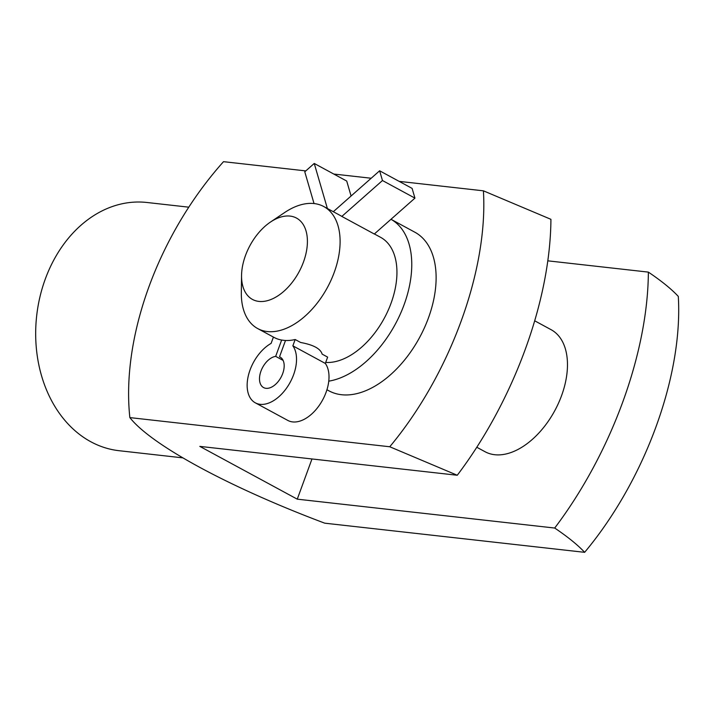 <?xml version="1.0" encoding="UTF-8"?>
<svg xmlns="http://www.w3.org/2000/svg" width="714" height="714" viewBox="0 0 714 714"><rect width="100%" height="100%" fill="white"/><g stroke="black" fill="none" stroke-linecap="round" stroke-linejoin="round"><path stroke-width="1.07" d="M328.779 381.151A90.196 54.282 118.4 0 0 403.303 306.841A90.196 54.282 118.4 0 0 390.986 219.287L414.888 232.228A90.196 54.282 118.4 0 1 424.437 327.753A90.196 54.282 118.4 0 1 341.488 394.717A90.196 54.282 118.4 0 1 328.958 390.844L326.95 389.755M483.414 190.825C488.233 270.454 449.927 374.734 389.755 446.759L457.263 475.256C513.946 400.34 550.414 300.487 550.922 219.323L483.414 190.825L399.171 181.374M371.191 178.241L333.786 174.046M305.806 170.905L223.509 161.676A240.35 144.656 -61.6 0 0 149.03 286.537A240.35 144.656 -61.6 0 0 129.859 417.601L389.755 446.759M457.263 475.256L199.822 446.384L297.265 499.166L554.707 528.039C567.871 536.937 577.849 545.032 584.641 552.324L324.745 523.175A240.35 45.446 -159.9 0 1 129.859 417.601M476.845 447.285L485.038 451.721A69.383 41.76 -61.6 0 0 561.588 395.592A69.383 41.76 -61.6 0 0 551.137 329.707L534.643 320.773M584.641 552.324C645.063 480.013 683.093 375.707 678.3 296.399C671.428 289.036 661.45 280.941 648.366 272.114C647.91 353.332 611.3 453.176 554.707 528.039M648.366 272.114L547.897 260.842M311.982 458.959L297.265 499.166M285.484 340.542L281.637 340.051A69.383 41.76 -61.6 0 1 273.917 337.356L257.674 328.556A69.383 41.76 118.4 0 1 241.332 292.66L241.555 275.497A46.258 27.837 118.4 0 1 270.517 222.027A46.258 27.837 118.4 0 1 306.841 248.954A46.258 27.837 118.4 0 1 258.87 301.406A46.258 27.837 118.4 0 1 241.555 275.497M374.377 233.96L380.616 237.334A69.383 41.76 118.4 0 1 388.452 309.706A69.383 41.76 118.4 0 1 325.691 362.453M270.517 222.027L284.77 212.46A69.383 41.76 118.4 0 1 323.772 206.542A69.383 41.76 118.4 0 1 331.118 280.022A69.383 41.76 118.4 0 1 267.304 331.537A69.383 41.76 118.4 0 1 257.674 328.556M281.637 340.051L275.666 356.366A17.35 10.442 -61.6 0 0 261.146 370.62A17.35 10.442 -61.6 0 0 263.582 387.577A17.35 10.442 -61.6 0 0 281.021 377.295A17.35 10.442 -61.6 0 0 280.102 357.071A17.35 10.442 -61.6 0 0 279.531 356.795L285.502 340.48A69.383 41.76 -61.6 0 0 295.168 339.516L300.665 342.497C313.401 344.817 320.559 348.7 322.148 354.135L327.646 357.116L325.334 363.435A34.691 20.876 -61.6 0 1 320.149 404.088A34.691 20.876 -61.6 0 1 287.796 420.421L255.317 402.83A34.691 20.876 -61.6 0 0 287.671 386.488A34.691 20.876 -61.6 0 0 292.856 345.835L295.168 339.516M323.772 206.542L340.007 215.342A69.383 41.76 -61.6 0 1 341.827 216.422L374.306 234.022L414.941 198.126L412.103 188.389L379.625 170.789L333.304 211.71M182.909 457.87L119.059 450.704A124.888 96.899 -83.6 0 1 45.277 279.085A124.888 96.899 -83.6 0 1 146.897 202.481L188.791 207.176M341.827 216.422L382.463 180.526L379.625 170.789M351.083 196.002L346.718 181.053L314.24 163.452L304.78 171.815L314.035 203.561M279.531 356.795L280.638 357.402M275.666 356.366L283.119 360.4M382.463 180.526L414.941 198.126M292.856 345.835L325.334 363.435M273.417 337.088L271.106 343.398A34.691 20.876 -61.6 0 0 248.651 374.439A34.691 20.876 -61.6 0 0 255.317 402.83M327.378 208.497L314.24 163.452"/></g></svg>
